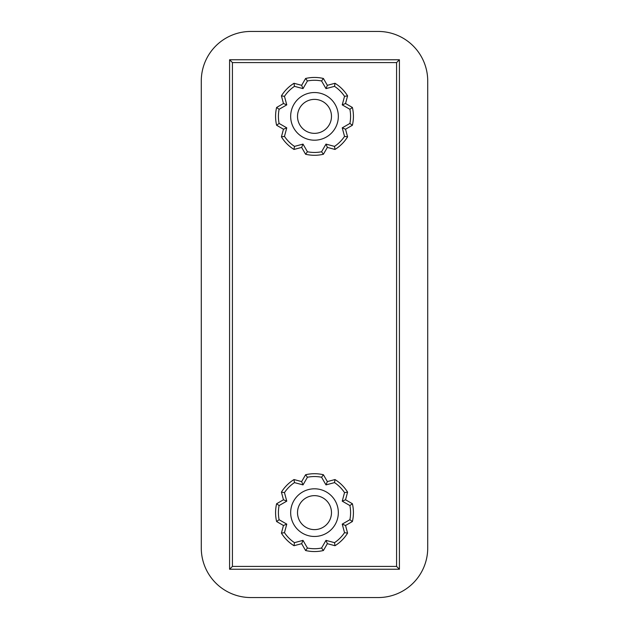 <?xml version="1.0" encoding="UTF-8"?>
<svg xmlns="http://www.w3.org/2000/svg" width="629" height="629" viewBox="0 0 629 629"><rect width="100%" height="100%" fill="white"/><g stroke="black" fill="none" stroke-linecap="round" stroke-linejoin="round"><path stroke-width="0.94" d="M345.541 103.51L352.389 107.465L349.889 109.289A36.089 36.089 0 0 1 349.889 123.441L342.239 127.852L349.889 123.441L352.389 125.265L345.541 129.22L342.239 127.852L344.527 136.383A36.089 36.089 0 0 1 334.518 146.392L325.987 144.104L334.518 146.392L334.998 149.45L327.355 147.406L325.987 144.104L321.576 151.754A36.089 36.089 0 0 1 307.424 151.754L303.013 144.104L307.424 151.754L305.6 154.254L301.645 147.406L303.013 144.104L294.482 146.392A36.089 36.089 0 0 1 284.473 136.383L281.415 136.863L283.459 129.22L276.611 125.265A38.919 38.919 0 0 1 276.611 107.465L283.459 103.51L281.415 95.867A38.919 38.919 0 0 1 294.002 83.28L301.645 85.324L305.6 78.476A38.919 38.919 0 0 1 323.4 78.476L327.355 85.324L334.998 83.28L334.518 86.338A36.089 36.089 0 0 1 344.527 96.347L342.239 104.878L344.527 96.347L347.585 95.867L345.541 103.51L342.239 104.878L349.889 109.289L342.239 104.878M345.541 499.78L352.389 503.735L349.889 505.559A36.089 36.089 0 0 1 349.889 519.711L342.239 524.122L349.889 519.711L352.389 521.535L345.541 525.49L342.239 524.122L344.527 532.653A36.089 36.089 0 0 1 334.518 542.662L325.987 540.374L334.518 542.662L334.998 545.72L327.355 543.676L325.987 540.374L321.576 548.024A36.089 36.089 0 0 1 307.424 548.024L303.013 540.374L307.424 548.024L305.6 550.524L301.645 543.676L303.013 540.374L294.482 542.662A36.089 36.089 0 0 1 284.473 532.653L281.415 533.133L283.459 525.49L276.611 521.535A38.919 38.919 0 0 1 276.611 503.735L283.459 499.78L281.415 492.137A38.919 38.919 0 0 1 294.002 479.55L301.645 481.594L305.6 474.746A38.919 38.919 0 0 1 323.4 474.746L327.355 481.594L334.998 479.55L334.518 482.608A36.089 36.089 0 0 1 344.527 492.617L342.239 501.148L344.527 492.617L347.585 492.137L345.541 499.78L342.239 501.148L349.889 505.559L342.239 501.148M323.4 78.476L321.576 80.976L325.987 88.626L334.518 86.338L325.987 88.626L321.576 80.976A36.089 36.089 0 0 0 307.424 80.976L303.013 88.626L294.482 86.338A36.089 36.089 0 0 0 284.473 96.347L286.761 104.878L279.111 109.289L276.611 107.465M323.4 474.746L321.576 477.246L325.987 484.896L334.518 482.608L325.987 484.896L321.576 477.246A36.089 36.089 0 0 0 307.424 477.246L303.013 484.896L294.482 482.608A36.089 36.089 0 0 0 284.473 492.617L286.761 501.148L279.111 505.559L276.611 503.735M297.517 512.635A16.983 16.983 0 0 0 314.5 529.618A16.983 16.983 0 0 0 331.483 512.635A16.983 16.983 0 0 0 314.5 495.652A16.983 16.983 0 0 0 297.517 512.635M297.517 116.365A16.983 16.983 0 0 0 314.5 133.348A16.983 16.983 0 0 0 331.483 116.365A16.983 16.983 0 0 0 314.5 99.382A16.983 16.983 0 0 0 297.517 116.365M338.331 116.365A23.831 23.831 0 0 0 314.5 92.534A23.831 23.831 0 0 0 290.669 116.365A23.831 23.831 0 0 0 314.5 140.196A23.831 23.831 0 0 0 338.331 116.365M276.611 125.265L279.111 123.441L286.761 127.852L279.111 123.441A36.089 36.089 0 0 1 279.111 109.289L286.761 104.878L283.459 103.51M338.331 512.635A23.831 23.831 0 0 0 314.5 488.804A23.831 23.831 0 0 0 290.669 512.635A23.831 23.831 0 0 0 314.5 536.466A23.831 23.831 0 0 0 338.331 512.635M276.611 521.535L279.111 519.711L286.761 524.122L279.111 519.711A36.089 36.089 0 0 1 279.111 505.559L286.761 501.148L283.459 499.78M286.761 524.122L284.473 532.653L286.761 524.122L283.459 525.49M286.761 127.852L284.473 136.383L286.761 127.852L283.459 129.22M250.814 597.55L378.186 597.55A49.534 49.534 0 0 0 427.72 548.016L427.72 80.984A49.534 49.534 0 0 0 378.186 31.45L250.814 31.45A49.534 49.534 0 0 0 201.28 80.984L201.28 548.016A49.534 49.534 0 0 0 250.814 597.55M229.585 59.755L229.585 569.245L399.415 569.245L399.415 59.755L229.585 59.755L232.416 62.585L232.416 566.414L229.585 569.245M305.6 78.476L307.424 80.976L303.013 88.626L294.482 86.338L294.002 83.28M281.415 95.867L284.473 96.347L286.761 104.878M301.645 147.406L294.002 149.45L294.482 146.392L303.013 144.104M327.355 147.406L323.4 154.254L321.576 151.754L325.987 144.104M345.541 129.22L347.585 136.863L344.527 136.383L342.239 127.852M305.6 474.746L307.424 477.246L303.013 484.896L294.482 482.608L294.002 479.55M281.415 492.137L284.473 492.617L286.761 501.148M301.645 543.676L294.002 545.72L294.482 542.662L303.013 540.374M327.355 543.676L323.4 550.524L321.576 548.024L325.987 540.374M345.541 525.49L347.585 533.133L344.527 532.653L342.239 524.122M325.987 484.896L327.355 481.594M303.013 484.896L301.645 481.594M325.987 88.626L327.355 85.324M303.013 88.626L301.645 85.324M232.416 566.414L396.584 566.414L399.415 569.245M399.415 59.755L396.584 62.585L232.416 62.585M352.389 107.465A38.919 38.919 0 0 1 352.389 125.265M352.389 503.735A38.919 38.919 0 0 1 352.389 521.535M396.584 566.414L396.584 62.585M294.002 545.72A38.919 38.919 0 0 1 281.415 533.133M334.998 479.55A38.919 38.919 0 0 1 347.585 492.137M347.585 533.133A38.919 38.919 0 0 1 334.998 545.72M323.4 550.524A38.919 38.919 0 0 1 305.6 550.524M294.002 149.45A38.919 38.919 0 0 1 281.415 136.863M334.998 83.28A38.919 38.919 0 0 1 347.585 95.867M347.585 136.863A38.919 38.919 0 0 1 334.998 149.45M323.4 154.254A38.919 38.919 0 0 1 305.6 154.254"/></g></svg>
